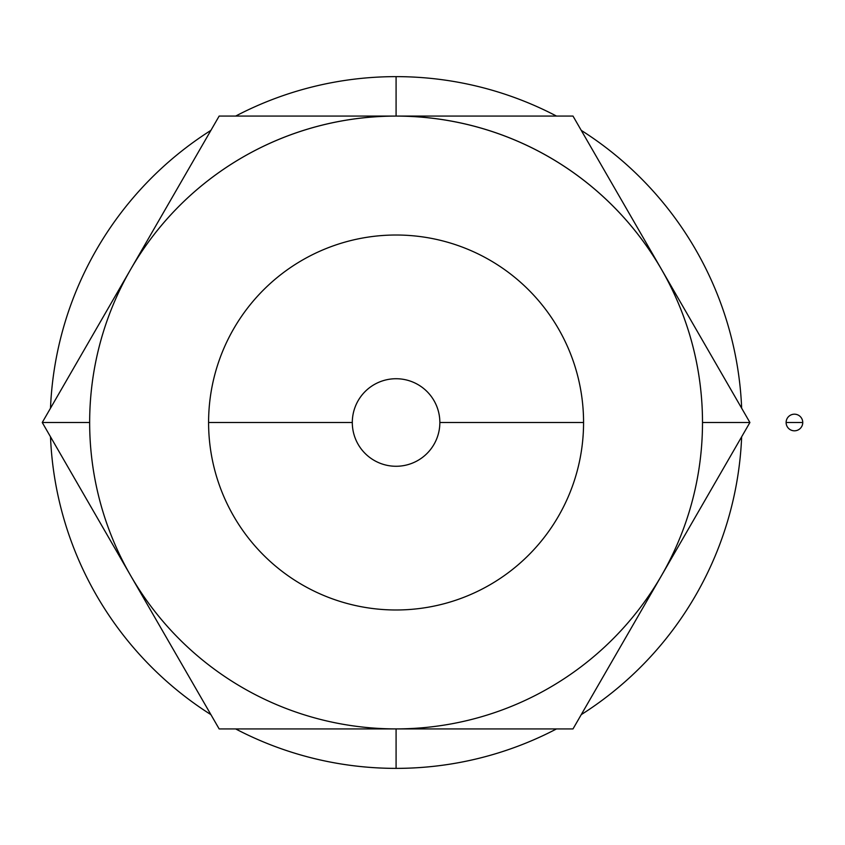 <?xml version="1.0" encoding="UTF-8"?>
<svg xmlns="http://www.w3.org/2000/svg" width="845" height="845" viewBox="0 0 845 845"><rect width="100%" height="100%" fill="white"/><g stroke="black" fill="none" stroke-linecap="round" stroke-linejoin="round"><path stroke-width="1.27" d="M89.654 422.5L42.25 422.5L130.711 575.709A306.429 306.429 0 0 1 130.711 269.291L42.25 422.5L89.654 422.5A306.429 306.429 0 0 0 130.711 575.709L219.161 728.929L396.083 728.929L396.083 768.369A345.869 345.869 0 0 0 556.496 728.929A345.869 345.869 0 0 1 235.67 728.929A345.869 345.869 0 0 0 396.083 768.369L396.083 728.929L572.995 728.929L749.906 422.5L702.501 422.5A306.429 306.429 0 0 1 130.711 575.709L42.25 422.5L130.711 269.291A306.429 306.429 0 0 1 396.083 116.071L396.083 76.631L396.083 116.071L219.161 116.071L130.711 269.291L219.161 116.071L396.083 116.071A306.429 306.429 0 0 1 702.501 422.5L749.906 422.5L572.995 116.071L396.083 116.071L572.995 116.071L749.906 422.5L572.995 728.929L219.161 728.929L130.711 575.709A306.429 306.429 0 0 0 702.501 422.5A306.429 306.429 0 0 0 130.711 269.291A306.429 306.429 0 0 0 89.654 422.5M439.854 422.5A43.771 43.771 0 0 0 396.083 378.729A43.771 43.771 0 0 0 352.302 422.5A43.771 43.771 0 0 1 396.083 378.729A43.771 43.771 0 0 1 439.854 422.5L583.568 422.5A187.484 187.484 0 0 0 396.083 235.016A187.484 187.484 0 0 0 208.588 422.5L352.302 422.5L208.588 422.5A187.484 187.484 0 0 0 396.083 609.984A187.484 187.484 0 0 0 583.568 422.5L439.854 422.5A43.771 43.771 0 0 1 396.083 466.271A43.771 43.771 0 0 1 352.302 422.5A43.771 43.771 0 0 0 396.083 466.271A43.771 43.771 0 0 0 439.854 422.5M581.244 714.638A345.869 345.869 0 0 0 741.656 436.791A345.869 345.869 0 0 1 581.244 714.638M741.656 408.209A345.869 345.869 0 0 0 581.244 130.362A345.869 345.869 0 0 1 741.656 408.209M556.496 116.071A345.869 345.869 0 0 0 396.083 76.631A345.869 345.869 0 0 1 556.496 116.071M50.499 408.209A345.869 345.869 0 0 1 210.912 130.362A345.869 345.869 0 0 0 50.499 408.209M235.67 116.071A345.869 345.869 0 0 1 396.083 76.631A345.869 345.869 0 0 0 235.67 116.071M210.912 714.638A345.869 345.869 0 0 1 50.499 436.791A345.869 345.869 0 0 0 210.912 714.638M208.588 422.5A187.484 187.484 0 0 1 396.083 235.016A187.484 187.484 0 0 1 583.568 422.5A187.484 187.484 0 0 1 396.083 609.984A187.484 187.484 0 0 1 208.588 422.5M786.114 422.5L802.75 422.5A8.313 8.313 0 0 0 794.437 414.187A8.313 8.313 0 0 0 786.114 422.5A8.313 8.313 0 0 0 794.437 430.813A8.313 8.313 0 0 0 802.75 422.5L786.114 422.5A8.313 8.313 0 0 1 794.437 414.187A8.313 8.313 0 0 1 802.75 422.5A8.313 8.313 0 0 1 794.437 430.813A8.313 8.313 0 0 1 786.114 422.5"/></g></svg>
